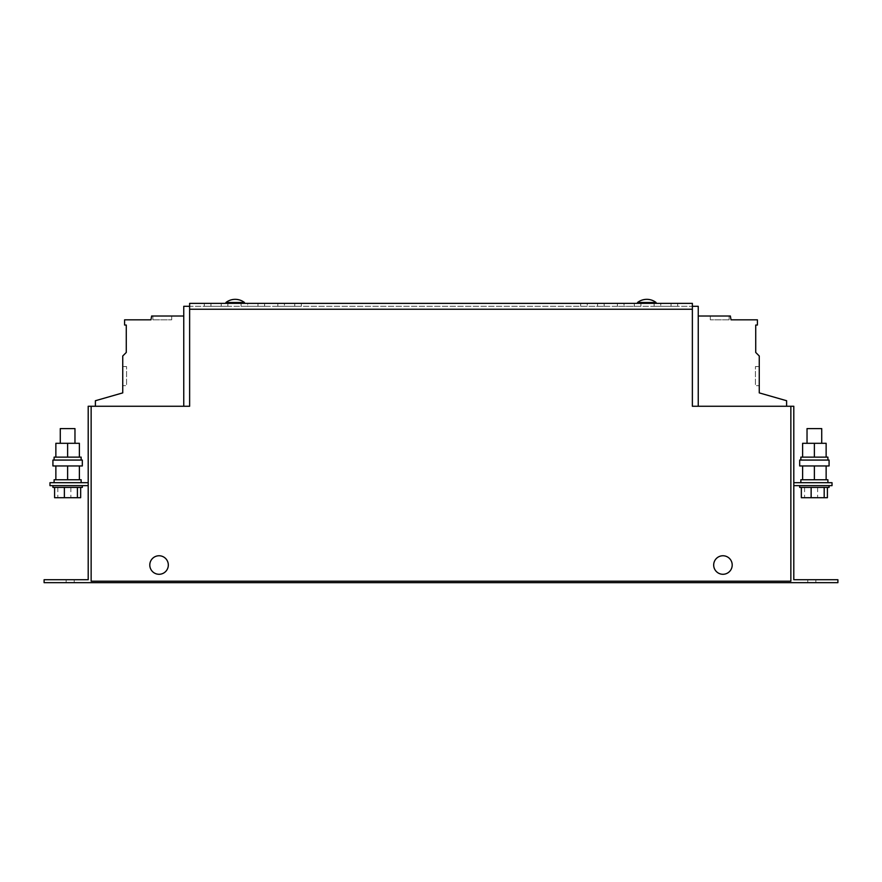 <?xml version="1.0" encoding="UTF-8"?>
<svg xmlns="http://www.w3.org/2000/svg" width="882" height="882" viewBox="0 0 882 882"><rect width="100%" height="100%" fill="white"/><g stroke="black" fill="none" stroke-linecap="round" stroke-linejoin="round"><path stroke-width="0.66" stroke-dasharray="4.41 3.31" d="M152.884 319.824L171.692 319.824L152.884 319.824L171.692 319.824L152.884 319.824L171.692 319.824L152.884 319.824L152.884 316.01L171.692 316.01L152.884 316.01L171.692 316.01L152.884 316.01L171.692 316.01L152.884 316.01L152.884 319.824L152.884 316.01M171.692 319.824L171.692 316.01M729.116 319.824L710.308 319.824L729.116 319.824L710.308 319.824L729.116 319.824L710.308 319.824L729.116 319.824L729.116 316.01L710.308 316.01L729.116 316.01L710.308 316.01L729.116 316.01L710.308 316.01L729.116 316.01L729.116 319.824L729.116 316.01M710.308 319.824L710.308 316.01M52.92 487.404L82.324 487.404M53.218 485.64L82.324 485.64L53.218 485.64M82.324 460.062L52.92 460.062M82.324 465.95L52.92 465.95M64.618 460.062L81.144 460.062L64.618 460.062M81.144 457.13L67.528 457.13L79.38 457.13L67.616 457.13L67.616 443.304L55.864 443.304L55.864 457.13L54.1 457.13M79.7 482.708L54.1 482.708L79.7 482.708M81.144 479.764L54.1 479.764M60.274 428.608L74.97 428.608M60.483 443.304L74.97 443.304L60.483 443.304M807.03 428.608L821.726 428.608M807.239 443.304L821.726 443.304L807.239 443.304M826.467 482.708L800.856 482.708L826.467 482.708M827.9 479.764L800.856 479.764M811.385 460.062L827.9 460.062L811.385 460.062M827.9 457.13L802.62 457.13L802.62 443.304L814.384 443.304L814.384 457.13M826.048 457.13L814.472 457.13L826.048 457.13M829.08 465.95L799.676 465.95M829.08 460.062L799.676 460.062M799.676 487.404L829.08 487.404M799.985 485.64L829.08 485.64L799.985 485.64M713.681 565.02A9.261 9.261 0 0 0 722.942 574.281A9.261 9.261 0 0 0 732.203 565.02A9.261 9.261 0 0 0 722.942 555.759A9.261 9.261 0 0 0 713.681 565.02M168.319 565.02A9.261 9.261 0 0 0 159.058 555.759A9.261 9.261 0 0 0 149.797 565.02A9.261 9.261 0 0 0 159.058 574.281A9.261 9.261 0 0 0 168.319 565.02M640.475 303.364L656.065 303.364L640.475 303.364M656.065 302.482L637.543 302.482M241.525 303.364L225.935 303.364L241.525 303.364M244.457 302.482L225.935 302.482M786.601 406.26L692.37 406.26L692.37 306.308L189.63 306.308L189.63 406.26L88.2 406.26L88.2 579.728L44.1 579.728L44.1 582.66L44.1 579.728L74.231 579.728L44.1 579.728L44.1 582.66L44.1 579.728L44.1 582.66L837.9 582.66L837.9 579.728L793.8 579.728L793.8 406.26L698.246 406.26L698.246 316.01L730.362 316.01L731.035 319.824L757.406 319.824L757.406 325.039L755.731 325.039L755.731 352.458L759.259 355.986L759.259 392.887L786.601 400.726L786.601 406.26L698.246 406.26L698.246 306.308L183.754 306.308L183.754 406.26L91.144 406.26L91.144 581.194L790.856 581.194L790.856 406.26L698.246 406.26L698.246 316.01M837.9 582.66L837.9 579.728L807.769 579.728L837.9 579.728L837.9 582.66L837.9 579.728L837.9 582.66L807.769 582.66L837.9 582.66M66.15 579.728L74.231 579.728L66.15 579.728L66.15 582.66L66.15 579.728M88.2 485.64L88.2 482.708L88.2 485.64L49.976 485.64L49.976 482.708L88.2 482.708M95.399 406.26L183.754 406.26L183.754 316.01L151.638 316.01L150.965 319.824L124.594 319.824L124.594 325.039L126.269 325.039L126.269 352.458L122.741 355.986L122.741 392.887L95.399 400.726L95.399 406.26L183.754 406.26L183.754 316.01M793.8 485.64L793.8 482.708L832.024 482.708L832.024 485.64L793.8 485.64L793.8 482.708M815.85 579.728L807.769 579.728L815.85 579.728L815.85 582.66L815.85 579.728M587.269 303.364L604.17 303.364L597.555 303.364L604.17 303.364L597.555 303.364L604.17 303.364L597.555 303.364L597.555 306.308L604.17 306.308L580.654 306.308L604.17 306.308L580.654 306.308L604.17 306.308L597.555 306.308L597.555 303.364L597.555 306.308L597.555 303.364L597.555 306.308L597.555 303.364L580.654 303.364L597.555 303.364L580.654 303.364L597.555 303.364L580.654 303.364L587.269 303.364L587.269 306.308L587.269 303.364M624.015 303.364L640.916 303.364L634.301 303.364L640.916 303.364L634.301 303.364L640.916 303.364L634.301 303.364L634.301 306.308L640.916 306.308L617.4 306.308L640.916 306.308L617.4 306.308L640.916 306.308L634.301 306.308L634.301 303.364L634.301 306.308L634.301 303.364L634.301 306.308L634.301 303.364L617.4 303.364L634.301 303.364L617.4 303.364L634.301 303.364L617.4 303.364L624.015 303.364L624.015 306.308L624.015 303.364M247.699 303.364L264.6 303.364L257.985 303.364L264.6 303.364L257.985 303.364L264.6 303.364L257.985 303.364L257.985 306.308L241.084 306.308L264.6 306.308L241.084 306.308L264.6 306.308L247.699 306.308L257.985 306.308L257.985 303.364L257.985 306.308L257.985 303.364L257.985 306.308L257.985 303.364L241.084 303.364L257.985 303.364L241.084 303.364L257.985 303.364L241.084 303.364L247.699 303.364L247.699 306.308L241.084 306.308L247.699 306.308L247.699 303.364M660.761 303.364L677.674 303.364L671.059 303.364L677.674 303.364L671.059 303.364L677.674 303.364L671.059 303.364L671.059 306.308L677.674 306.308L654.146 306.308L677.674 306.308L654.146 306.308L677.674 306.308L671.059 306.308L671.059 303.364L671.059 306.308L671.059 303.364L671.059 306.308L671.059 303.364L654.146 303.364L671.059 303.364L654.146 303.364L671.059 303.364L654.146 303.364L660.761 303.364L660.761 306.308L660.761 303.364M284.445 303.364L301.346 303.364L294.731 303.364L301.346 303.364L294.731 303.364L301.346 303.364L294.731 303.364L294.731 306.308L301.346 306.308L277.83 306.308L301.346 306.308L277.83 306.308L301.346 306.308L277.83 306.308L294.731 306.308L294.731 303.364L294.731 306.308L294.731 303.364L294.731 306.308L294.731 303.364L277.83 303.364L294.731 303.364L277.83 303.364L284.445 303.364L284.445 306.308L284.445 303.364M210.941 303.364L227.854 303.364L221.239 303.364L227.854 303.364L221.239 303.364L227.854 303.364L221.239 303.364L221.239 306.308L227.854 306.308L204.326 306.308L227.854 306.308L204.326 306.308L221.239 306.308L221.239 303.364L221.239 306.308L221.239 303.364L221.239 306.308L221.239 303.364L204.326 303.364L221.239 303.364L204.326 303.364L221.239 303.364L210.941 303.364L210.941 306.308L204.326 306.308L210.941 306.308L210.941 303.364M316.131 303.364L566.024 303.364M692.37 303.364L692.37 306.308L692.37 303.364L189.63 303.364L189.63 306.308L189.63 303.364M122.741 366.57L122.741 385.688L122.741 366.57L122.741 385.688L122.741 366.57L122.741 385.688L122.741 366.57L126.567 366.57L126.567 385.688L122.741 385.688L126.567 385.688L126.567 366.57L122.741 366.57L126.567 366.57L126.567 385.688L122.741 385.688L126.567 385.688L126.567 366.57L122.741 366.57L126.567 366.57L126.567 385.688L122.741 385.688L126.567 385.688L126.567 366.57L122.741 366.57M759.259 366.57L759.259 385.688L759.259 366.57L759.259 385.688L759.259 366.57L759.259 385.688L759.259 366.57L755.433 366.57L755.433 385.688L759.259 385.688L755.433 385.688L755.433 366.57L759.259 366.57L755.433 366.57L755.433 385.688L759.259 385.688L755.433 385.688L755.433 366.57L759.259 366.57L755.433 366.57L755.433 385.688L759.259 385.688L755.433 385.688L755.433 366.57L759.259 366.57M827.415 497.702L801.341 497.702M824.185 487.404L801.341 487.404L824.185 487.404M804.582 487.404L804.582 497.702M817.625 487.404L817.625 497.702M802.719 457.13L814.284 457.13L802.719 457.13M826.136 457.13L826.136 443.304L814.384 443.304M826.136 479.764L814.284 479.764L826.136 479.764L826.136 465.95L802.62 465.95L826.136 465.95M802.719 479.764L814.284 479.764L802.719 479.764M814.384 479.764L814.384 465.95M802.62 479.764L802.62 465.95M802.62 457.13L800.856 457.13M79.38 479.764L55.864 479.764L79.38 479.764L79.38 465.95L55.864 465.95L79.38 465.95M55.864 457.13L67.616 457.13M55.864 479.764L55.864 465.95M67.616 479.764L67.616 465.95M79.38 457.13L79.38 443.304L67.616 443.304M77.418 487.404L54.585 487.404L77.418 487.404M80.659 497.702L54.585 497.702M57.815 487.404L57.815 497.702M70.858 487.404L70.858 497.702M807.769 582.66L807.769 579.728L807.769 582.66M74.231 582.66L74.231 579.728L74.231 582.66M204.326 306.308L204.326 303.364M227.854 306.308L227.854 303.364M301.346 306.308L301.346 303.364M277.83 306.308L277.83 303.364M241.084 306.308L241.084 303.364M264.6 306.308L264.6 303.364M677.674 306.308L677.674 303.364M654.146 306.308L654.146 303.364M604.17 306.308L604.17 303.364M580.654 306.308L580.654 303.364M640.916 306.308L640.916 303.364M617.4 306.308L617.4 303.364"/><path stroke-width="1.32" d="M82.324 485.64L82.324 487.404L52.92 487.404L52.92 485.64M77.076 460.062L82.324 460.062L82.324 465.95L52.92 465.95L52.92 460.062L77.076 460.062M54.1 460.062L54.1 457.13L81.144 457.13L81.144 460.062M54.1 482.708L54.1 479.764L55.864 479.764L55.864 465.95M74.97 443.304L74.97 428.608L60.274 428.608L60.274 443.304M821.726 443.304L821.726 428.608L807.03 428.608L807.03 443.304M800.856 482.708L800.856 479.764L826.136 479.764L826.136 465.95M800.856 460.062L800.856 457.13L827.9 457.13L827.9 460.062M809.356 465.95L829.08 465.95L829.08 460.062L799.676 460.062L799.676 465.95L809.356 465.95M829.08 485.64L829.08 487.404L799.676 487.404L799.676 485.64M722.942 574.281A9.261 9.261 0 0 0 732.203 565.02A9.261 9.261 0 0 0 722.942 555.759A9.261 9.261 0 0 0 713.681 565.02A9.261 9.261 0 0 0 722.942 574.281M159.058 555.759A9.261 9.261 0 0 0 149.797 565.02A9.261 9.261 0 0 0 159.058 574.281A9.261 9.261 0 0 0 168.319 565.02A9.261 9.261 0 0 0 159.058 555.759M640.034 302.482L656.065 302.482A15.192 15.192 0 0 0 637.543 302.482L640.034 302.482M225.935 302.482L244.457 302.482A15.192 15.192 0 0 0 225.935 302.482L225.935 303.364M698.246 406.26L698.246 306.308L692.37 306.308M189.63 306.308L183.754 306.308L183.754 406.26M91.144 406.26L88.2 406.26L88.2 579.728L44.1 579.728L44.1 582.66L837.9 582.66L837.9 579.728L793.8 579.728L793.8 406.26L790.856 406.26L790.856 581.194L91.144 581.194L91.144 406.26L189.63 406.26L189.63 303.364L692.37 303.364L692.37 406.26L790.856 406.26M88.2 485.64L49.976 485.64L49.976 482.708L88.2 482.708M793.8 485.64L832.024 485.64L832.024 482.708L793.8 482.708M566.024 303.364L316.131 303.364M183.754 316.01L151.638 316.01L150.965 319.824L124.594 319.824L124.594 325.039L126.269 325.039L126.269 352.458L122.741 355.986L122.741 392.887L95.399 400.726L95.399 406.26M698.246 316.01L730.362 316.01L731.035 319.824L757.406 319.824L757.406 325.039L755.731 325.039L755.731 352.458L759.259 355.986L759.259 392.887L786.601 400.726L786.601 406.26M801.341 487.404L801.341 497.702L827.415 497.702L827.415 487.404M824.185 487.404L824.185 497.702M811.142 487.404L811.142 497.702M826.136 457.13L826.136 443.304L814.384 443.304L814.384 457.13M802.62 457.13L802.62 443.304L814.384 443.304M814.384 479.764L814.384 465.95M802.62 479.764L802.62 465.95M826.136 479.764L827.9 479.764L827.9 482.708M55.864 479.764L81.144 479.764L81.144 482.708M67.616 479.764L67.616 465.95M79.38 479.764L79.38 465.95M55.864 457.13L55.864 443.304L79.38 443.304L79.38 457.13M67.616 457.13L67.616 443.304M54.585 487.404L54.585 497.702L80.659 497.702L80.659 487.404M77.418 487.404L77.418 497.702M64.375 487.404L64.375 497.702M692.37 309.24L189.63 309.24M637.543 303.364L637.543 302.482M244.457 303.364L244.457 302.482M656.065 303.364L656.065 302.482"/></g></svg>
